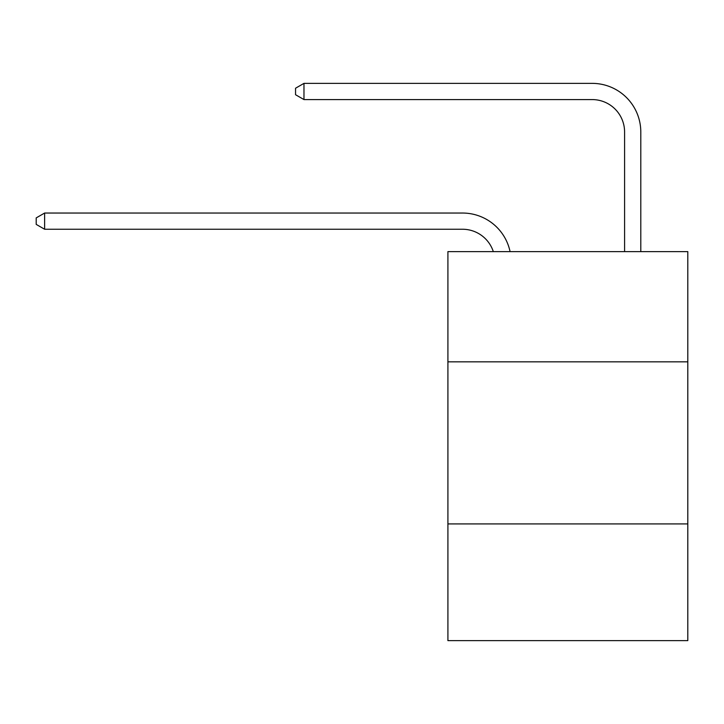 <?xml version="1.0" encoding="UTF-8"?>
<svg xmlns="http://www.w3.org/2000/svg" width="724" height="724" viewBox="0 0 724 724"><rect width="100%" height="100%" fill="white"/><g stroke="black" fill="none" stroke-linecap="round" stroke-linejoin="round"><path stroke-width="1.09" d="M687.8 361.837L687.8 251.617L447.912 251.617L447.912 361.837L687.8 361.837L687.8 640.631L447.912 640.631L447.912 361.837M687.8 523.932L447.912 523.932M462.491 213.037L44.626 213.037L462.491 213.037A48.626 48.626 156.6 0 1 510.076 251.617M624.586 251.617L624.586 131.994A32.417 32.417 42.6 0 0 592.169 99.577L303.971 99.577L295.546 94.717L295.546 88.228L303.971 83.369L592.169 83.369A48.626 48.626 44.2 0 1 640.794 131.994L640.794 251.617M624.586 131.994A32.417 32.417 -135.8 0 0 592.169 99.577A32.417 32.417 -135.8 0 1 624.586 131.994A32.417 32.417 -135.8 0 0 592.169 99.577A32.417 32.417 -135.8 0 1 624.586 131.994A32.417 32.417 -135.8 0 0 592.169 99.577A32.417 32.417 -135.8 0 1 624.586 131.994A32.417 32.417 -135.8 0 0 592.169 99.577A32.417 32.417 -135.8 0 1 624.586 131.994A32.417 32.417 -135.8 0 0 592.169 99.577A32.417 32.417 -135.8 0 1 624.586 131.994A32.417 32.417 -135.8 0 0 592.169 99.577A32.417 32.417 -135.8 0 1 624.586 131.994A32.417 32.417 -135.8 0 0 592.169 99.577A32.417 32.417 -135.8 0 1 624.586 131.994A32.417 32.417 -135.8 0 0 592.169 99.577A32.417 32.417 -135.8 0 1 624.586 131.994A32.417 32.417 -135.8 0 0 592.169 99.577A32.417 32.417 -135.8 0 1 624.586 131.994A32.417 32.417 -135.8 0 0 592.169 99.577A32.417 32.417 -135.8 0 1 624.586 131.994A32.417 32.417 -135.8 0 0 592.169 99.577A32.417 32.417 -135.8 0 1 624.586 131.994A32.417 32.417 -135.8 0 0 592.169 99.577A32.417 32.417 -135.8 0 1 624.586 131.994A32.417 32.417 -135.8 0 0 592.169 99.577A32.417 32.417 -135.8 0 1 624.586 131.994A32.417 32.417 -135.8 0 0 592.169 99.577A32.417 32.417 -135.8 0 1 624.586 131.994A32.417 32.417 -135.8 0 0 592.169 99.577A32.417 32.417 -135.8 0 1 624.586 131.994A32.417 32.417 -135.8 0 0 592.169 99.577A32.417 32.417 -135.8 0 1 624.586 131.994A32.417 32.417 -135.8 0 0 592.169 99.577A32.417 32.417 -135.8 0 1 624.586 131.994A32.417 32.417 -135.8 0 0 592.169 99.577A32.417 32.417 -135.8 0 1 624.586 131.994A32.417 32.417 -135.8 0 0 592.169 99.577A32.417 32.417 -135.8 0 1 624.586 131.994A32.417 32.417 -135.8 0 0 592.169 99.577A32.417 32.417 -135.8 0 1 624.586 131.994A32.417 32.417 -135.8 0 0 592.169 99.577A32.417 32.417 -135.8 0 1 624.586 131.994A32.417 32.417 -135.8 0 0 592.169 99.577A32.417 32.417 -135.8 0 1 624.586 131.994A32.417 32.417 -135.8 0 0 592.169 99.577A32.417 32.417 -135.8 0 1 624.586 131.994A32.417 32.417 -135.8 0 0 592.169 99.577A32.417 32.417 -135.8 0 1 624.586 131.994A32.417 32.417 -135.8 0 0 592.169 99.577A32.417 32.417 -135.8 0 1 624.586 131.994A32.417 32.417 -135.8 0 0 592.169 99.577A32.417 32.417 -135.8 0 1 624.586 131.994A32.417 32.417 -135.8 0 0 592.169 99.577A32.417 32.417 -135.8 0 1 624.586 131.994A32.417 32.417 -135.8 0 0 592.169 99.577A32.417 32.417 -135.8 0 1 624.586 131.994M493.316 251.617A32.417 32.417 -23.4 0 0 462.491 229.246L44.626 229.246L36.2 224.386L36.2 217.906L44.626 213.037L44.626 229.246M303.971 83.369L303.971 99.577"/></g></svg>
